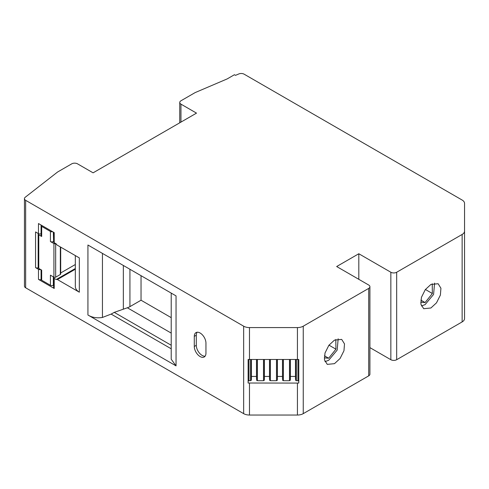 <?xml version="1.0" encoding="UTF-8"?>
<svg xmlns="http://www.w3.org/2000/svg" width="489" height="489" viewBox="0 0 489 489"><rect width="100%" height="100%" fill="white"/><g stroke="black" fill="none" stroke-linecap="round" stroke-linejoin="round"><path stroke-width="0.73" d="M200.117 356.56A8.24 4.756 -120 0 0 204.237 356.97A8.24 4.756 -120 0 0 205.948 353.192L205.948 343.101A8.24 4.756 -120 0 0 202.348 334.812A8.24 4.756 -120 0 0 195.997 332.606A8.24 4.756 -120 0 0 194.292 336.377L194.292 346.469A8.24 4.756 -120 0 0 200.117 356.56M205.117 356.175A8.24 4.756 60 0 1 202.122 355.399A8.24 4.756 60 0 1 196.297 345.307L196.297 335.216A8.24 4.756 60 0 1 197.128 332.239M269.592 359.537L269.592 380.253L270.417 380.705L270.417 359.537M282.587 359.537L282.587 380.253L283.406 380.705L283.406 359.537M256.603 359.537L256.603 380.253L257.422 380.705L257.422 359.537M295.582 359.537L295.582 380.253L296.401 380.705L296.401 359.537M421.402 305.961L425.082 304.629L433.584 294.445L434.587 283.113M430.907 284.445L438.12 283.73L440.925 288.229L440.387 295.081L436.506 302.825L430.907 307.991L423.7 308.706L420.888 304.207L421.426 297.355L425.308 289.61L430.907 284.445M324.977 361.628L328.657 360.295L337.159 350.118L338.162 338.785M334.482 340.118L341.695 339.403L344.5 343.901L343.963 350.747L340.081 358.498L334.482 363.663L327.275 364.378L324.464 359.88L325.002 353.027L328.883 345.283L334.482 340.118M464.55 290.869L464.55 203.412A8.24 4.756 -0 0 0 462.136 200.044L244.145 74.187A4.12 2.378 180 0 0 238.779 73.961L235.527 75.349L234.445 74.719L227.171 78.918L195.349 92.507A4.12 2.378 180 0 0 194.891 92.739L180.961 100.783A4.12 2.378 -0 0 0 179.75 102.464A4.12 2.378 -0 0 0 180.961 104.145L196.511 113.124L93.093 172.831L77.543 163.852A4.12 2.378 -0 0 0 71.718 163.852L57.788 171.896A4.12 2.378 -0 0 0 57.39 172.165L25.257 197.232A4.12 2.378 -0 0 0 24.45 198.65A4.12 2.378 -0 0 0 25.654 200.331L243.65 326.187A8.24 4.756 -0 0 0 249.476 327.581L297.428 327.581A8.24 4.756 -0 0 0 303.253 326.187L303.253 413.645L368.712 375.858A4.12 2.378 -0 0 0 369.916 374.177L369.916 286.713A4.12 2.378 -0 0 0 368.712 285.032L336.664 266.529L358.81 253.748L358.81 279.317M54.218 241.028L54.218 232.63L38.478 223.546L38.478 233.626L35.563 231.939L35.563 267.617L38.478 269.305A2.06 1.192 0 0 0 40.703 269.567M41.223 225.129A2.06 1.192 0 0 0 41.076 225.563A2.06 1.192 0 0 0 41.681 226.401L50.422 231.45A2.06 1.192 0 0 0 52.629 231.713M297.428 383.083L248.125 383.021L248.125 359.476L298.779 359.476L298.779 383.021L297.428 383.083L297.428 415.039L249.476 415.039A8.24 4.756 -0 0 1 243.65 413.645L243.65 326.187M368.712 375.858L368.712 288.394L303.253 326.187M464.55 286.597L464.55 318.553A8.24 4.756 -0 0 1 462.136 321.915L396.677 359.708A4.12 2.378 -0 0 1 390.852 359.708L369.916 347.624M390.852 359.708L390.852 272.251L358.81 253.748M462.136 321.915L462.136 234.457L396.677 272.251L396.677 359.708M250.502 359.537L250.502 380.705L251.322 380.253L251.432 378.828L251.432 359.537L251.432 378.786M250.502 380.705L248.944 380.705L248.125 381.182L248.125 359.476M298.779 359.476L298.779 381.182L297.96 380.705L296.401 380.705M295.582 380.253L295.472 359.537L295.472 378.786M295.472 376.432L290.411 376.432M289.482 359.537L289.482 380.705L290.301 380.253L290.411 378.828L290.411 359.537L290.411 378.786M289.482 380.705L283.406 380.705M282.587 380.253L282.477 359.537L282.477 378.786M282.477 376.432L277.416 376.432M276.487 359.537L276.487 380.705L277.312 380.253L277.416 378.828L277.416 359.537L277.416 378.786M276.487 380.705L270.417 380.705M269.592 380.253L269.488 359.537L269.488 378.786M269.488 376.432L264.427 376.432M263.498 359.537L263.498 380.705L264.317 380.253L264.427 378.828L264.427 359.537L264.427 378.786M263.498 380.705L257.422 380.705M256.603 380.253L256.493 359.537L256.493 378.786M256.493 376.432L251.432 376.432M297.428 415.039A8.24 4.756 -0 0 0 303.253 413.645M368.712 288.394A4.12 2.378 -0 0 0 369.916 286.713M390.852 272.251A4.12 2.378 -0 0 0 396.677 272.251M462.136 234.457A8.24 4.756 -0 0 0 464.55 231.095M464.55 203.412L464.55 235.368M324.286 357.844L328.657 358.235L335.937 349.177L335.802 339.452M420.711 302.171L425.082 302.563L432.362 293.504L432.227 283.779M328.657 358.235L324.421 355.79M328.975 345.155L335.937 349.177M432.362 293.504L425.399 289.482M425.082 302.563L420.846 300.118M75.324 255.588L75.324 286.438A14.419 8.325 -0 0 0 79.334 292.202L57.421 279.549A2.06 1.192 -120 0 0 56.388 279.445A2.06 1.192 -120 0 0 56.241 279.561L54.218 278.394L54.218 288.473A2.06 1.192 180 0 1 53.619 287.63L53.619 277.55A2.06 1.192 0 0 0 54.218 278.394M41.094 279.525A2.06 1.192 180 0 1 38.478 279.384L54.218 288.473M79.334 292.202L79.334 257.899L57.421 245.246A2.06 1.192 -120 0 1 56.241 243.883L54.218 242.709A2.06 1.192 180 0 1 53.619 241.872L53.619 232.281M176.046 365.876L176.046 295.894L87.928 245.02L87.928 315.008L176.046 365.876L171.217 359.232L171.217 293.107M24.45 198.65L24.45 286.108A4.12 2.378 -0 0 0 25.654 287.789L243.65 413.645M129.933 269.274L129.933 306.634L141.04 300.222L171.217 317.648M129.933 306.634A12.359 7.133 180 0 1 127.354 307.777L171.217 333.101M38.185 267.758A2.06 1.192 180 0 1 35.563 267.617M41.076 233.773A2.06 1.192 180 0 1 38.478 233.626M53.766 277.11A2.06 1.192 0 0 0 53.619 277.55M75.324 264.525L60.697 272.966M87.928 315.008C92.036 317.514 96.871 318.327 102.439 317.453L111.131 314.097L114.255 312.367L127.354 307.777M141.04 300.222L141.04 275.68M53.332 276.86L53.332 285.27A2.06 1.192 180 0 1 50.422 285.27L50.422 275.179L53.918 277.196A1.235 0.715 0 0 0 55.667 277.196L60.336 274.5A1.235 0.715 0 0 0 60.697 273.993L60.697 247.141M55.673 243.553L55.667 243.559A1.235 0.715 180 0 1 53.918 243.559L50.422 241.542L50.422 231.45M38.313 233.528A2.06 1.192 0 0 0 38.166 233.968A2.06 1.192 0 0 0 38.772 234.812L38.772 268.449L41.681 270.13L41.681 280.221A2.06 1.192 180 0 1 41.076 279.384L41.076 269.781M53.332 232.122L53.619 241.377M53.332 241.542A2.06 1.192 180 0 1 50.422 241.542M38.772 234.812L41.681 236.493A2.06 1.192 180 0 1 41.076 235.655L41.076 225.563M41.681 280.221L50.422 285.27M38.772 268.449A2.06 1.192 180 0 1 38.166 267.611L38.166 233.968M249.476 383.083L249.476 415.039M249.476 359.537L249.476 327.581M297.428 327.581L297.428 359.537M248.944 359.531L248.944 380.705M297.96 380.705L297.96 359.531M251.322 380.253L251.322 359.537M290.301 380.253L290.301 359.537M264.317 380.253L264.317 359.537M277.312 380.253L277.312 359.537M38.478 279.384L38.478 269.305M54.218 232.63L54.218 242.709M25.654 200.331L25.654 287.789M196.297 335.216L194.292 336.377M196.297 345.307L194.292 346.469M75.324 269.213L57.421 279.549M102.439 253.4L102.439 317.453M180.961 104.145L180.961 122.103M123.344 265.466L123.344 308.914M171.217 345.252L114.255 312.367M111.131 314.097L171.217 348.791M60.336 246.933L60.336 274.5M55.667 243.559L55.667 277.196M53.918 243.559L53.918 277.196M41.681 226.401L41.681 236.493M75.324 268.516L56.388 279.445M179.75 102.464L179.75 122.8"/></g></svg>
